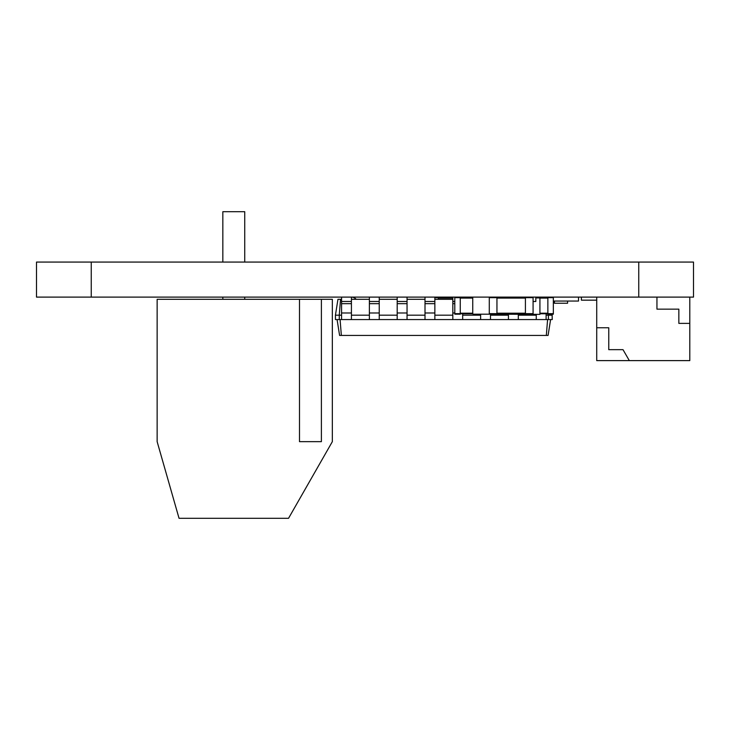 <?xml version="1.0" encoding="UTF-8"?>
<svg xmlns="http://www.w3.org/2000/svg" width="730" height="730" viewBox="0 0 730 730"><rect width="100%" height="100%" fill="white"/><g stroke="black" fill="none" stroke-linecap="round" stroke-linejoin="round"><path stroke-width="1.09" d="M36.5 297.11L36.5 262.07L693.5 262.07L693.5 297.11L36.5 297.11M533.082 297.11L533.082 314.192L525.417 314.192L525.417 297.11M525.417 297.548L496.947 297.548M525.417 313.754L496.947 313.754M496.947 297.11L496.947 314.192L473.295 314.192A0.547 0.547 0 0 1 472.748 313.644L472.748 297.657A0.547 0.547 0 0 1 473.295 297.11M496.947 297.657L489.283 297.657L489.283 314.192L473.295 314.192M489.283 297.657L489.283 297.11M460.265 313.644L460.265 297.657L454.79 297.657L454.79 314.192L460.265 314.192L460.265 313.644L454.79 313.644M454.79 297.657L454.79 297.11M460.265 297.657L460.265 297.11M472.757 297.548L460.265 297.548M472.757 313.754L460.265 313.754M547.865 297.11L547.865 297.657L553.34 297.657L553.34 297.11M553.34 297.657L553.34 314.192L547.865 314.192L547.865 313.644L553.34 313.644M547.865 297.657L547.865 313.644M535.82 297.548L547.865 297.548M539.926 313.754L547.865 313.754M438.365 297.548L452.819 297.548M434.861 297.657L438.365 297.657L438.365 297.11M438.365 297.657L438.365 299.3M472.748 297.657L472.748 313.644M356.213 299.3A6.57 6.57 0 0 0 351.422 297.11L351.422 319.558L552.245 319.558L552.09 314.192M299.492 299.3L157.142 299.3L157.142 441.65L179.042 518.3L288.542 518.3L332.342 441.65L332.342 299.3L321.392 299.3L321.392 441.65L299.492 441.65L299.492 299.3L321.392 299.3M244.742 262.07L244.742 211.7L222.842 211.7L222.842 262.07M629.324 360.611L623 349.661L608.765 349.661L608.765 327.761L596.72 327.761L596.72 360.611L689.795 360.611L689.795 297.11M656.945 297.11L656.945 309.146L678.845 309.146L678.845 323.381L689.795 323.381M596.72 327.761L596.72 297.11M596.72 300.167L581.39 300.167L581.39 297.11M578.525 297.11L578.525 301.052L553.34 301.052M554.435 301.052L554.435 303.242L567.575 303.242L567.575 301.052M340.527 299.3L339.267 315.177L335.435 315.177L337.954 299.3L341.567 299.3M351.422 299.3L369.38 299.3M379.235 299.3L397.193 299.3M407.048 299.3L425.006 299.3M434.861 299.3L452.819 299.3M548.33 314.192L548.413 315.177L552.245 315.177M546.113 315.177L548.413 315.177L548.413 319.558M518.3 315.177L536.258 315.177M490.487 315.177L508.445 315.177M462.674 315.177L480.632 315.177M434.861 315.177L452.819 315.177M407.048 315.177L425.006 315.177M379.235 315.177L397.193 315.177M351.422 315.177L369.38 315.177M335.435 315.177L335.435 319.558L339.267 319.558L339.267 315.177L341.567 315.177M337.077 319.558L339.596 335.435L548.084 335.435L550.602 319.558M339.267 319.558L351.422 319.558M547.591 319.558L546.332 335.435M340.089 319.558L341.348 335.435M341.567 297.11L341.567 319.558M546.113 313.754L546.113 319.558M536.258 314.356L536.258 319.558M369.38 297.11L369.38 319.558M518.3 314.356L518.3 319.558M379.235 297.11L379.235 319.558M508.445 314.356L508.445 319.558M397.193 297.11L397.193 319.558M490.487 314.192L490.487 319.558M407.048 297.11L407.048 319.558M480.632 314.192L480.632 319.558M425.006 297.11L425.006 319.558M462.674 313.754L462.674 319.558M434.861 297.11L434.861 319.558M452.819 297.11L452.819 319.558M341.567 301.49L351.422 301.49M369.38 301.49L379.235 301.49M397.193 301.49L407.048 301.49M425.006 301.49L434.861 301.49M452.819 301.49L454.79 301.49M525.417 297.384L521.585 297.384M515.015 297.384L507.35 297.384M535.82 297.931L539.926 297.931L539.926 314.356L496.674 314.192M535.82 297.11L535.82 301.49L533.082 301.49M91.25 297.11L91.25 262.07M638.75 297.11L638.75 262.07M533.082 297.657L525.417 297.657M533.082 313.644L525.417 313.644M525.417 298.096L496.947 298.096M525.417 313.207L496.947 313.207M496.947 313.644L489.283 313.644M472.748 298.096L460.265 298.096M472.748 313.207L460.265 313.207M539.926 298.096L547.865 298.096M539.926 313.207L547.865 313.207M438.365 298.096L452.819 298.096M341.567 312.988L351.422 312.988M341.567 303.68L351.422 303.68M369.38 312.988L379.235 312.988M369.38 303.68L379.235 303.68M397.193 312.988L407.048 312.988M397.193 303.68L407.048 303.68M425.006 312.988L434.861 312.988M425.006 303.68L434.861 303.68M452.819 312.988L454.79 312.988M452.819 303.68L454.79 303.68M244.742 299.3L244.742 297.11M222.842 299.3L222.842 297.11"/></g></svg>

